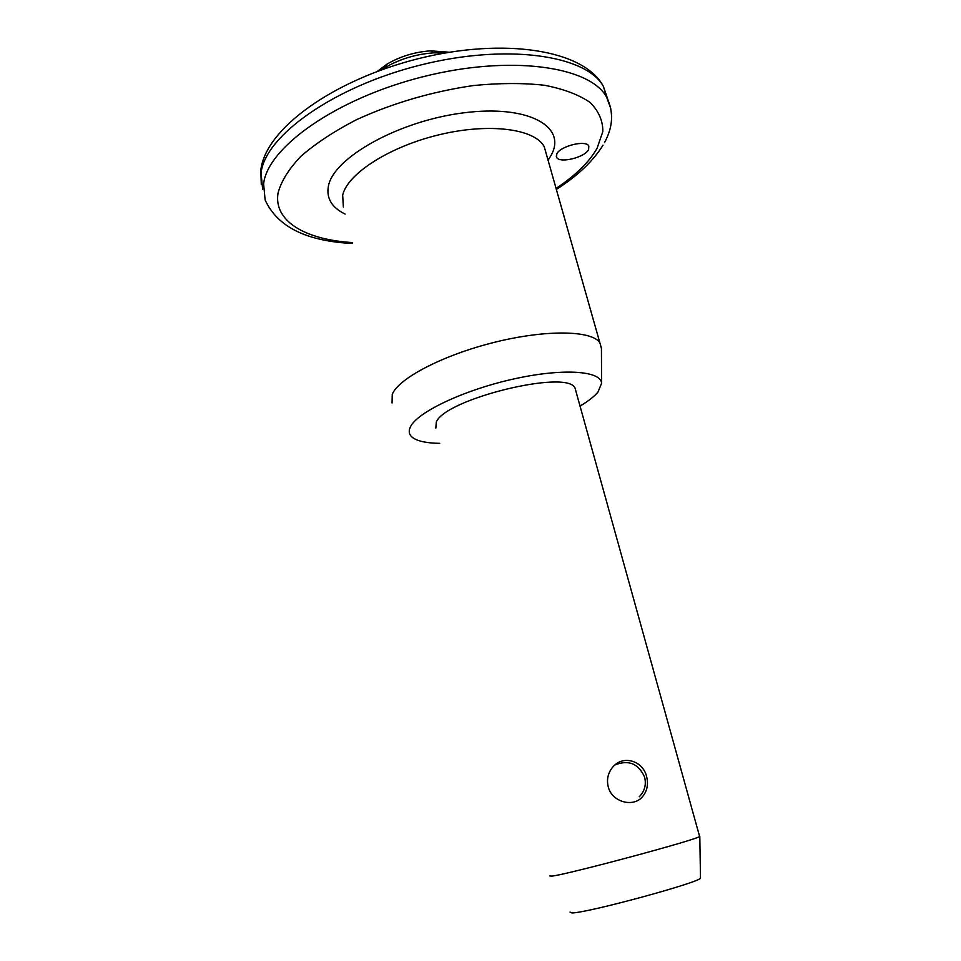 <?xml version="1.0" encoding="UTF-8"?>
<svg xmlns="http://www.w3.org/2000/svg" width="961" height="961" viewBox="0 0 961 961"><rect width="100%" height="100%" fill="white"/><g stroke="black" fill="none" stroke-linecap="round" stroke-linejoin="round"><path stroke-width="1.44" d="M588.612 149.544C584.925 157.532 559.266 163.73 556.599 157.268L556.755 154.012C560.035 146.06 586.15 139.609 588.829 146.084L588.612 149.544M377.445 71.33L386.923 64.183C399.956 56.495 414.467 52.05 430.468 50.837L449.46 52.242M445.279 52.951L433.435 52.867C415.5 54.236 399.223 59.222 384.616 67.823L381.493 69.853M608.181 786.651C606.535 779.443 607.989 773.016 612.529 767.371C622.716 754.529 643.029 760.644 646.621 776.608C648.531 784.344 647.173 791.023 642.549 796.645C633.359 807.913 611.749 802.087 608.181 786.651M392.052 402.947L392.256 394.286C398.647 378.238 443.501 354.825 495.071 342.164C546.629 329.371 592.084 330.392 599.868 342.789L601.442 348.471M439.73 443.345C426.768 443.165 417.771 441.267 412.701 437.627C409.074 434.877 408.293 431.321 410.371 426.96C417.002 412.389 463.07 390.334 512.609 379.223C562.185 367.967 601.25 370.61 601.562 383.343L597.994 392.004C594.294 396.497 588.312 401.181 580.036 406.059M549.776 875.952L551.902 876.108C566.942 874.654 698.443 839.337 699.596 836.454L699.488 836.058M435.85 428.113L436.282 422.131C444.799 398.959 567.807 368.952 575.038 388.088L575.939 391.307M570.017 912.109L571.915 912.938C586.378 913.286 702.671 881.633 700.485 877.982L700.485 877.717M607.929 99.8L603.424 86.478C586.534 55.197 506.915 43.149 419.933 65.18C332.902 86.958 264.575 136.474 261.068 173.16L262.665 189.437M556.071 188.404C575.387 175.599 589.045 162.253 597.045 148.366L602.823 131.609C602.955 120.822 598.727 111.128 590.15 102.503C579.015 94.779 563.819 89.037 544.575 85.277C523.289 82.874 499.564 82.97 473.401 85.553C432.114 91.583 393.157 102.959 356.519 119.681C334.236 131.225 315.713 143.405 300.937 156.259C288.732 169.088 281.105 181.377 278.029 193.113C273.477 221.366 305.55 239.649 352.194 242.556M352.411 243.457C306.415 241.235 277.321 226.748 265.152 200.008L263.614 183.947C267.266 147.73 335.833 98.575 423.02 76.736C510.159 54.645 589.79 66.237 606.559 97.049L610.764 108.413M546.461 154.541L544.25 146.733C535.037 128.882 489.581 122.648 439.621 134.648C389.649 146.468 347.426 173.737 342.681 195.119L343.353 207.011M345.107 214.075C331.713 207.504 326.151 198.158 328.422 186.05C333.455 157.736 398.647 120.99 463.31 112.881C528.045 104.389 566.834 126.335 551.41 154.769L548.094 160.307M556.263 156.066L556.599 157.268M386.923 64.183L384.616 67.823M430.468 50.837L433.435 52.867M261.284 184.272L260.803 170.445C265.008 128.966 333.119 79.967 418.612 58.609C503.876 37.239 584.3 49.66 603.424 86.478L606.559 97.049C613.875 111.632 613.178 126.816 604.481 142.6M599.868 342.789L546.088 153.219M601.562 383.343L601.442 347.245M699.596 836.454L575.038 388.088M700.485 877.982L699.8 836.286M603.015 145.159C593.129 161.124 577.585 175.875 556.359 189.425M639.257 796.753C644.711 791.191 646.477 784.596 644.555 776.968C638.392 763.539 628.518 759.538 614.92 764.956"/></g></svg>
